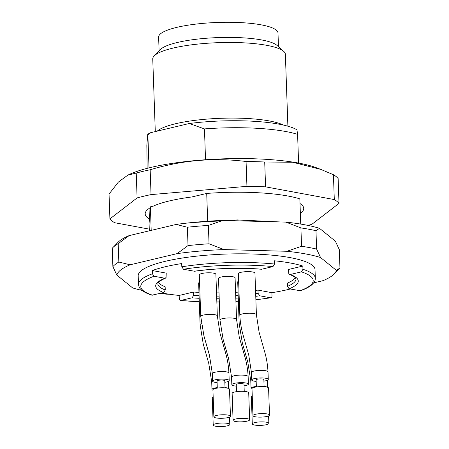 <?xml version="1.0" encoding="UTF-8"?>
<svg xmlns="http://www.w3.org/2000/svg" width="449" height="449" viewBox="0 0 449 449"><rect width="100%" height="100%" fill="white"/><g stroke="black" fill="none" stroke-linecap="round" stroke-linejoin="round"><path stroke-width="0.67" d="M149.315 230.539L149.068 223.411L149.416 219.033A79.316 16.731 -2 0 1 145.19 213.904A79.316 16.731 -2 0 1 150.314 207.691L150.381 206.821L153.339 206.119A79.316 16.731 -2 0 1 191.852 196.965L206.714 193.435A88.47 18.667 -2 0 1 299.848 198.862L300.729 224.079M206.714 193.435L207.679 221.104M147.143 168.358L146.845 145.571L147.749 134.229L147.867 134.807L150.774 132.651A79.316 16.731 178 0 0 147.749 134.229M150.774 132.651L189.287 123.503A79.316 16.731 178 0 1 296.935 129.778L297.597 134.346A88.47 18.667 178 0 0 204.458 128.914L205.535 159.749M189.287 123.503L204.458 128.914M297.597 134.346L298.596 163.071M278.47 46.707L277.993 32.957A59.717 12.6 178 0 0 217.866 22.45A59.717 12.6 178 0 0 158.626 37.127L159.103 50.877M287.888 126.197L285.373 54.335A66.357 13.998 178 0 0 283.706 51.366L277.016 45.411A59.717 12.6 178 0 0 218.394 37.576A59.717 12.6 178 0 0 160.467 49.485L154.203 55.889A66.357 13.998 178 0 0 152.75 58.965L155.287 131.579M283.706 51.366A66.357 13.998 178 0 0 218.573 42.661A66.357 13.998 178 0 0 154.203 55.889M149.023 167.881L147.867 134.807M151.19 229.995L150.381 206.821M149.046 208.493L149.416 219.033M320.816 169.396L316.152 167.651A104.51 22.046 178 0 0 222.631 158.856A104.51 22.046 178 0 0 129.952 174.15L127.87 175.104L118.379 182.081L109.045 194.052L109.915 218.899L137.097 197.919A116.117 24.499 -2 0 1 151.032 194.608L246.939 186.341A116.117 24.499 -2 0 1 265.578 186.846L334.297 199.564A116.117 24.499 -2 0 1 339.001 203.38L311.814 224.36A116.117 24.499 -2 0 1 307.879 225.392M300.011 203.554A79.316 16.731 -2 0 1 303.726 208.37A79.316 16.731 -2 0 1 300.359 213.438M149.264 229.125L114.618 222.715A116.117 24.499 -2 0 1 109.915 218.899M339.001 203.38L338.131 178.528A116.117 24.499 178 0 0 333.433 174.712L320.816 169.408L292.686 162.246L264.708 161.999A116.117 24.499 178 0 0 246.069 161.494C214.01 157.442 182.047 160.198 150.168 169.756A116.117 24.499 178 0 0 136.232 173.067L137.097 197.919M136.232 173.067L127.875 175.11M150.168 169.756L151.032 194.608M246.069 161.494L246.939 186.341M264.708 161.999L265.578 186.846M333.433 174.712L334.297 199.564M254.813 422.571A8.295 1.751 178 0 0 252.287 423.923A8.295 1.751 178 0 0 260.633 425.383A8.295 1.751 178 0 0 268.867 423.345A8.295 1.751 178 0 0 266.532 422.223A8.295 1.751 178 0 0 254.813 422.571M235.607 419.012A8.295 1.751 178 0 0 233.076 420.371A8.295 1.751 178 0 0 241.427 421.83A8.295 1.751 178 0 0 249.655 419.793A8.295 1.751 178 0 0 247.326 418.664A8.295 1.751 178 0 0 235.607 419.012M215.739 423.733A8.295 1.751 178 0 0 213.213 425.091A8.295 1.751 178 0 0 221.565 426.55A8.295 1.751 178 0 0 229.793 424.513A8.295 1.751 178 0 0 227.463 423.385A8.295 1.751 178 0 0 215.739 423.733M216.396 415.46A8.295 1.751 178 0 0 213.87 416.818A8.295 1.751 178 0 0 222.221 418.277A8.295 1.751 178 0 0 230.449 416.24A8.295 1.751 178 0 0 228.12 415.112A8.295 1.751 178 0 0 216.396 415.46M255.47 414.298A8.295 1.751 178 0 0 252.944 415.651A8.295 1.751 178 0 0 261.29 417.11A8.295 1.751 178 0 0 269.518 415.072A8.295 1.751 178 0 0 267.189 413.944A8.295 1.751 178 0 0 255.47 414.298M252.259 396.074A8.295 1.751 178 0 0 251.345 396.916L252.287 423.923M249.655 419.793L248.712 392.785A8.295 1.751 178 0 0 246.383 391.657A8.295 1.751 178 0 0 237.285 391.556A8.295 1.751 178 0 0 232.133 393.363L233.076 420.371M213.185 397.242A8.295 1.751 178 0 0 212.27 398.083L213.213 425.091M230.449 416.24L229.506 389.227A8.295 1.751 178 0 0 227.177 388.104A8.295 1.751 178 0 0 218.079 388.003A8.295 1.751 178 0 0 212.927 389.805L213.87 416.818M269.518 415.072L268.575 388.065A8.295 1.751 178 0 0 266.246 386.937A8.295 1.751 178 0 0 257.154 386.836A8.295 1.751 178 0 0 251.996 388.643L252.944 415.651M236.5 391.663L236.253 384.563A3.873 0.814 -2 0 1 237.431 383.934A3.873 0.814 -2 0 1 241.618 383.626A3.873 0.814 -2 0 1 243.992 384.293L244.239 391.393M217.294 388.104L217.047 381.01A3.873 0.814 -2 0 1 218.225 380.376A3.873 0.814 -2 0 1 222.412 380.073A3.873 0.814 -2 0 1 224.781 380.741L225.033 387.835M256.368 386.943L256.115 379.843A3.873 0.814 -2 0 1 257.294 379.214A3.873 0.814 -2 0 1 261.481 378.905A3.873 0.814 -2 0 1 263.855 379.573L264.102 386.673M267.149 387.139A8.295 1.751 178 0 0 265.292 386.567A8.295 1.751 178 0 0 264.091 386.393M256.345 386.449A8.295 1.751 178 0 0 251.042 388.273A8.295 1.751 178 0 0 252.012 389.053M244.043 385.843A8.295 1.751 178 0 0 248.409 384.142A8.295 1.751 178 0 0 246.08 383.014A8.295 1.751 178 0 0 236.988 382.913A8.295 1.751 178 0 0 231.836 384.72A8.295 1.751 178 0 0 236.309 386.112M228.075 388.306A8.295 1.751 178 0 0 226.217 387.734A8.295 1.751 178 0 0 225.022 387.56M217.277 387.616A8.295 1.751 178 0 0 211.967 389.44A8.295 1.751 178 0 0 212.944 390.215M224.837 382.284A8.295 1.751 178 0 0 229.203 380.584A8.295 1.751 178 0 0 226.874 379.461A8.295 1.751 178 0 0 217.776 379.36A8.295 1.751 178 0 0 212.624 381.167A8.295 1.751 178 0 0 217.103 382.559M263.905 381.122A8.295 1.751 178 0 0 268.278 379.422A8.295 1.751 178 0 0 265.943 378.294A8.295 1.751 178 0 0 256.85 378.193A8.295 1.751 178 0 0 251.698 380A8.295 1.751 178 0 0 256.171 381.392M259.758 295.801L258.08 293.343L257.967 290.099L271.898 292.681L272.01 295.919C271.954 297.227 271.454 297.85 270.506 297.788L259.758 295.801A71.329 15.047 -2 0 1 255.762 296.34M198.969 292.4A69.118 14.581 178 0 1 193.575 292.018L193.687 295.262L192.105 297.816L180.588 300.488M295.307 277.701A69.118 14.581 178 0 1 287.36 283.117L287.478 286.355L289.156 288.814L300.476 290.761M290.295 274.485L289.583 274.451L288.814 273.738L288.443 269.479L302.851 266.055L302.963 269.299L301.402 271.847L290.295 274.485A71.329 15.047 -2 0 1 289.156 288.814M152.301 270.545L166.231 273.127L166.063 277.611L164.811 278.228L154.069 276.242L152.413 273.789L152.301 270.545A88.47 18.667 178 0 1 181.699 263.563L181.811 266.801L183.467 269.254L194.58 271.252M261.47 269.26L272.975 266.588L274.535 264.034L274.423 260.796A88.47 18.667 178 0 1 302.851 266.055M216.53 292.888A69.118 14.581 178 0 0 219.011 292.877M235.59 292.299A69.118 14.581 178 0 0 238.071 292.136M255.554 290.424A69.118 14.581 178 0 0 257.967 290.099M238.632 281.119A8.295 1.751 178 0 0 237.717 281.966L239.165 323.555A8.295 1.751 -2 0 1 240.468 322.562M235.085 277.83A8.295 1.751 178 0 0 232.767 276.707A8.295 1.751 178 0 0 223.664 276.601A8.295 1.751 178 0 0 218.506 278.408L219.959 320.002A8.295 1.751 -2 0 1 225.129 318.195A8.295 1.751 -2 0 1 234.215 318.302A8.295 1.751 -2 0 1 236.539 319.424L235.085 277.83M199.558 282.286A8.295 1.751 178 0 0 198.643 283.128L200.097 324.722A8.295 1.751 -2 0 1 201.399 323.723M215.879 274.277A8.295 1.751 178 0 0 213.556 273.149A8.295 1.751 178 0 0 204.458 273.048A8.295 1.751 178 0 0 199.3 274.855L200.754 316.45L203.919 335.818L209.402 355.086L212.36 373.602A8.295 1.751 178 0 1 217.512 371.794A8.295 1.751 178 0 1 226.61 371.895A8.295 1.751 178 0 1 228.939 373.024C228.558 365.986 227.441 359.295 225.583 352.942L220.027 333.343L217.333 315.871L215.879 274.277M268.278 379.422L268.008 371.856C267.626 364.818 266.51 358.128 264.657 351.78L259.095 332.181L256.401 314.704L254.948 273.11A8.295 1.751 178 0 0 246.596 271.651A8.295 1.751 178 0 0 238.368 273.688L239.822 315.282A8.295 1.751 -2 0 1 248.073 313.245A8.295 1.751 -2 0 1 256.401 314.71M151.919 295.178L163.677 292.557L165.26 290.003L165.148 286.759A69.118 14.581 178 0 1 158.424 282.483M193.575 292.018L179.168 295.442L179.286 298.686C179.437 299.988 180.01 300.577 180.992 300.46A86.259 18.196 178 0 0 199.294 301.689M270.882 297.794L270.506 297.788A86.259 18.196 178 0 1 255.879 299.713M161.921 292.973A88.47 18.667 178 0 0 179.168 295.442M271.898 292.681A88.47 18.667 178 0 0 290.234 289.016M302.963 269.299A88.47 18.667 -2 0 1 315.327 278.273L315.024 269.63A88.47 18.667 178 0 0 251.103 253.954A88.47 18.667 178 0 0 152.11 265.146A88.47 18.667 178 0 0 138.191 275.804L138.494 284.447A88.47 18.667 -2 0 1 152.413 273.789M301.554 246.282L300.914 227.918A115.567 24.381 -2 0 1 315.967 230.702L316.612 249.066A115.567 24.381 178 0 0 301.554 246.282L286.917 251.283A110.039 23.213 -2 0 1 320.541 257.507L336.402 270.377A110.039 23.213 -2 0 1 334.163 273.974A110.039 23.213 -2 0 1 323.106 280.642L313.694 282.876M316.612 249.066L320.541 257.507M188.019 245.592L187.379 227.222A115.567 24.381 -2 0 1 208.392 225.415L209.032 243.779A115.567 24.381 178 0 0 188.019 245.592L177.125 253.623A110.039 23.213 -2 0 1 224.045 249.582L286.917 251.283M209.032 243.779L224.045 249.582M112.884 266.627L112.244 248.258A115.567 24.381 -2 0 1 112.822 247.629A115.567 24.381 -2 0 1 118.199 243.661L118.839 262.031A115.567 24.381 178 0 0 112.884 266.627L116.813 275.063A110.039 23.213 -2 0 1 130.115 264.798L177.125 253.623M118.839 262.031L130.115 264.798M169.368 294.235L166.298 294.151A110.039 23.213 -2 0 1 160.018 293.427M141.996 290.38A110.039 23.213 -2 0 1 132.674 287.932L116.813 275.063M336.402 270.377L339.955 268.008L339.315 249.644L335.386 241.208L319.52 228.333L315.967 230.702M334.163 273.974L339.377 268.637A115.567 24.381 178 0 0 339.955 268.008M300.914 227.918L285.901 222.115L223.024 220.414L208.392 225.415M319.52 228.333A110.039 23.213 178 0 0 285.901 222.115M223.024 220.414A110.039 23.213 178 0 0 176.103 224.455L129.093 235.624L118.199 243.661M187.379 227.222L176.103 224.455M129.093 235.624A110.039 23.213 178 0 0 118.036 242.292L112.822 247.629M157.268 131.108A66.357 13.998 -2 0 1 217.092 118.452A66.357 13.998 -2 0 1 283.336 125.047M251.693 379.871A8.295 1.751 178 0 0 250.778 380.713L247.814 362.197L242.331 342.929L239.165 323.555M248.409 384.142L248.145 376.576A8.295 1.751 178 0 0 245.816 375.454A8.295 1.751 178 0 0 236.724 375.353A8.295 1.751 178 0 0 231.566 377.154L228.608 358.639L223.125 339.371L219.959 320.002M212.618 381.033A8.295 1.751 178 0 0 211.703 381.875L208.746 363.359L203.262 344.091L200.097 324.722M268.008 371.856A8.295 1.751 178 0 0 265.679 370.734A8.295 1.751 178 0 0 256.587 370.633A8.295 1.751 178 0 0 251.434 372.44L251.698 380M200.754 316.444A8.295 1.751 -2 0 1 205.923 314.642A8.295 1.751 -2 0 1 215.009 314.743A8.295 1.751 -2 0 1 217.333 315.871M238.273 298.013A71.329 15.047 -2 0 1 235.798 298.17M219.219 298.748A71.329 15.047 -2 0 1 216.732 298.765M199.176 298.316A71.329 15.047 -2 0 1 192.105 297.816M193.687 295.262A69.118 14.581 178 0 0 199.081 295.644M216.643 296.132A69.118 14.581 178 0 0 219.123 296.116M235.703 295.537A69.118 14.581 178 0 0 238.183 295.38M255.666 293.668A69.118 14.581 178 0 0 258.08 293.343M216.845 301.941A86.259 18.196 178 0 0 219.325 301.913M235.905 301.335A86.259 18.196 178 0 0 238.385 301.189M287.478 286.355A69.118 14.581 178 0 0 295.986 278.947L295.408 277.808C294.628 276.808 292.664 275.68 289.526 274.429M299.904 290.8A86.259 18.196 178 0 0 301.402 271.847M272.975 266.588A86.259 18.196 178 0 0 183.467 269.254M194.209 271.247A71.329 15.047 -2 0 1 261.868 269.226M163.677 292.557A71.329 15.047 -2 0 1 164.811 278.228M154.069 276.242A86.259 18.196 178 0 0 152.565 295.195M165.49 278.15C155.943 282.617 158.508 283.285 157.835 283.774A69.118 14.581 178 0 0 165.26 290.003M181.811 266.801A88.47 18.667 -2 0 1 274.535 264.034M145.745 231.673L173 225.196M191.555 222.597L237.33 219.92L280.524 221.969M268.867 423.345L268.603 415.914M229.793 424.513L229.534 417.082M267.604 387.285L267.357 380.264M251.042 388.273L250.778 380.713M231.836 384.72L231.566 377.154M228.535 388.452L228.288 381.431M211.967 389.44L211.703 381.875M229.203 380.584L228.939 373.024M212.624 381.167L212.36 373.602M248.145 376.576C247.764 369.538 246.647 362.848 244.795 356.5L239.233 336.902L236.539 319.424M239.822 315.282C240.204 322.32 241.326 329.016 243.178 335.364L248.735 354.963L251.434 372.44M194.54 271.258C217.052 268.221 239.379 267.559 261.509 269.26M138.494 284.447C138.848 287.147 140.161 289.235 142.434 290.716C144.701 292.372 147.844 293.854 151.874 295.161M270.842 297.799L255.879 299.769M238.385 301.24L235.91 301.386M219.331 301.964L216.845 301.992M199.294 301.745L180.627 300.493M300.521 290.744C305.578 288.898 309.372 286.894 311.909 284.733C315.686 280.962 315.024 280.288 315.327 278.273"/></g></svg>
